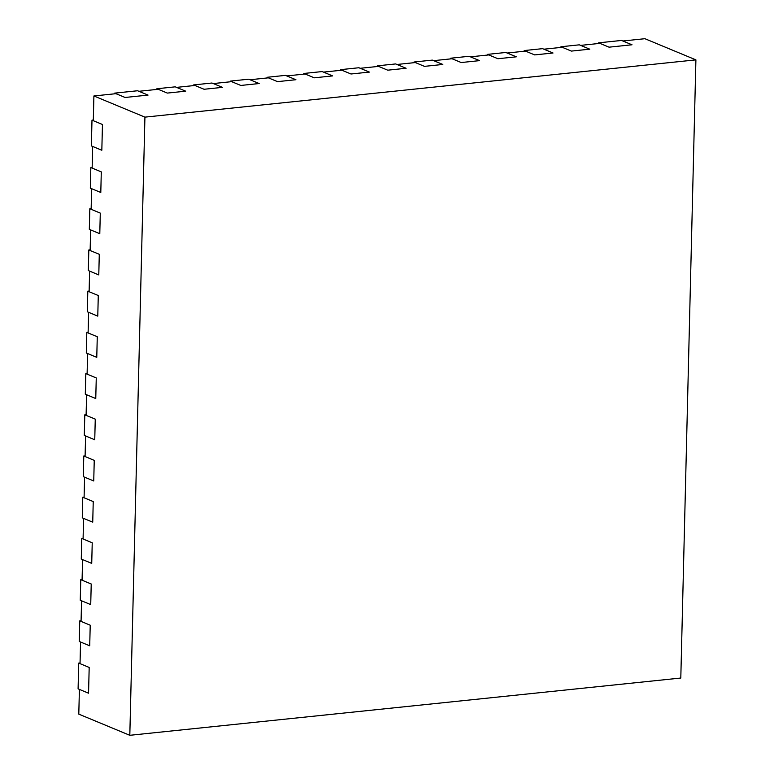 <?xml version="1.0" encoding="UTF-8"?>
<svg xmlns="http://www.w3.org/2000/svg" width="774" height="774" viewBox="0 0 774 774"><rect width="100%" height="100%" fill="white"/><g stroke="black" fill="none" stroke-linecap="round" stroke-linejoin="round"><path stroke-width="1.16" d="M695.903 59.869L644.887 38.7L622.857 40.993L632.01 44.786L609.051 47.175L599.898 43.373L580.606 45.385L589.769 49.178L571.396 51.094L589.769 49.178L579.3 44.834L560.937 46.75L571.396 51.094L562.243 47.291L543.88 49.197L553.033 53L534.67 54.906L553.033 53L542.574 48.656L524.201 50.562L534.67 54.906L525.507 51.113L507.144 53.019L516.306 56.821L497.934 58.727L516.306 56.821L505.838 52.477L487.475 54.383L497.934 58.727L488.781 54.925L470.408 56.831L479.57 60.633L461.207 62.539L479.57 60.633L469.102 56.289L450.739 58.205L461.207 62.539L452.045 58.747L433.682 60.653L442.834 64.455L424.471 66.361L442.834 64.455L432.376 60.111L414.003 62.017L424.471 66.361L415.309 62.559L396.946 64.474L406.108 68.267L387.735 70.182L406.108 68.267L395.64 63.932L377.277 65.838L387.735 70.182L378.583 66.38L360.22 68.286L369.372 72.088L351.009 73.994L369.372 72.088L358.904 67.744L340.541 69.66L351.009 73.994L341.847 70.202L323.484 72.108L332.636 75.91L314.273 77.816L332.636 75.91L322.178 71.566L303.805 73.472L314.273 77.816L305.12 74.014L286.748 75.929L295.91 79.722L277.537 81.638L295.91 79.722L285.442 75.378L267.078 77.294L277.537 81.638L268.385 77.835L250.021 79.741L259.174 83.544L240.811 85.45L259.174 83.544L248.706 79.2L230.342 81.106L240.811 85.45L231.649 81.657L213.285 83.563L222.438 87.365L204.075 89.271L222.438 87.365L211.979 83.021L193.606 84.927L204.075 89.271L194.922 85.469L176.549 87.375L185.712 91.177L167.339 93.083L185.712 91.177L175.243 86.833L156.88 88.749L167.339 93.083L158.186 89.291L138.904 91.293L148.057 95.096L137.598 90.751L114.639 93.132L125.098 97.476L115.945 93.683L93.906 95.966L93.296 120.696L102.458 124.498L101.829 150.253L92.667 146.45L92.145 168.093L101.297 171.886L100.794 192.494L91.642 188.692L91.139 209.299L100.291 213.102L99.788 233.7L90.635 229.907L90.132 250.515L99.285 254.307L98.782 274.915L89.62 271.113L89.116 291.721L98.279 295.523L97.776 316.131L88.613 312.328L88.11 332.936L97.272 336.729L96.769 357.336L87.607 353.534L87.104 374.142L96.266 377.944L95.763 398.552L86.601 394.75L86.098 415.357L95.26 419.15L94.747 439.758L85.595 435.956L85.092 456.563L94.244 460.366L93.741 480.973L84.589 477.171L84.085 497.779L93.238 501.571L92.735 522.179L83.582 518.377L83.079 538.985L92.232 542.787L91.729 563.395L82.576 559.592L82.073 580.2L91.226 583.993L90.722 604.6L81.57 600.798L81.067 621.406L90.219 625.208L89.716 645.816L80.564 642.014L80.032 663.647L89.184 667.449L88.555 693.204L79.403 689.402L78.793 714.131L129.809 735.3L680.801 678.034L695.903 59.869L144.922 117.135L129.809 735.3M93.906 95.966L144.922 117.135M125.098 97.476L148.057 95.096L125.098 97.476M80.767 579.658L91.226 583.993L90.722 604.6L80.254 600.256L80.767 579.658L82.083 579.513M79.751 620.864L90.219 625.208L89.716 645.816L79.248 641.472L79.751 620.864L81.076 620.729M82.779 497.237L93.238 501.571L92.735 522.179L82.276 517.835L82.779 497.237L84.105 497.092M81.773 538.443L92.232 542.787L91.729 563.395L81.27 559.051L81.773 538.443L83.099 538.307M83.785 456.021L94.244 460.366L93.741 480.973L83.282 476.629L83.785 456.021L85.111 455.886M84.792 414.816L95.26 419.15L94.747 439.758L84.289 435.414L84.792 414.816L86.117 414.671M85.798 373.6L96.266 377.944L95.763 398.552L85.295 394.208L85.798 373.6L87.123 373.465M86.804 332.385L97.272 336.729L96.769 357.336L86.301 352.992L86.804 332.385L88.13 332.249M88.817 249.963L99.285 254.307L98.782 274.915L88.313 270.571L88.817 249.963L90.142 249.828M87.81 291.179L98.279 295.523L97.776 316.131L87.307 311.787L87.81 291.179L89.136 291.043M156.88 88.749L156.861 89.426M193.606 84.927L193.597 85.604M230.342 81.106L230.323 81.792M267.078 77.294L267.059 77.971M303.805 73.472L303.795 74.149M340.541 69.66L340.521 70.337M377.277 65.838L377.257 66.516M414.003 62.017L413.993 62.704M450.739 58.205L450.72 58.882M487.475 54.383L487.456 55.06M524.201 50.562L524.182 51.248M560.937 46.75L560.918 47.427M90.839 167.542L101.297 171.886L100.794 192.494L90.326 188.15L90.839 167.542L92.154 167.407M89.823 208.757L100.291 213.102L99.788 233.7L89.32 229.365L89.823 208.757L91.148 208.622M114.639 93.132L114.62 93.818M93.315 120.018L91.99 120.154L91.361 145.909L101.829 150.253L102.458 124.498L91.99 120.154M598.583 42.831L621.541 40.451L632.01 44.786L609.051 47.175L598.583 42.831L598.573 43.518M78.725 663.105L89.184 667.449L88.555 693.204L78.097 688.86L78.725 663.105L80.051 662.97"/></g></svg>
